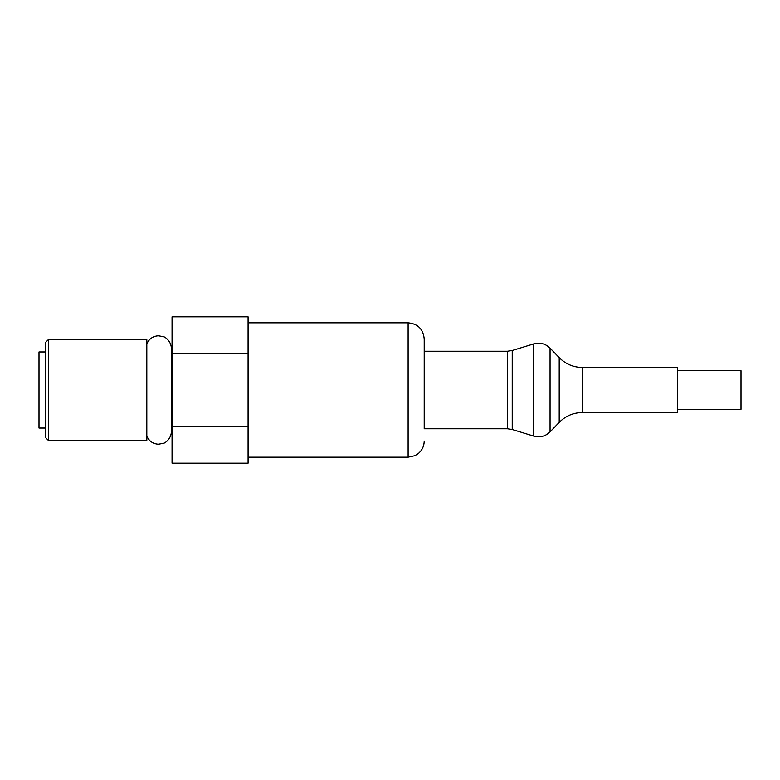 <?xml version="1.0" encoding="UTF-8"?>
<svg xmlns="http://www.w3.org/2000/svg" width="780" height="780" viewBox="0 0 780 780"><rect width="100%" height="100%" fill="white"/><g stroke="black" fill="none" stroke-linecap="round" stroke-linejoin="round"><path stroke-width="1.17" d="M172.048 431.36L171.366 431.36L171.366 348.465L171.366 431.535C171.288 439.003 164.726 443.313 163.429 443.303L158.408 444.22C152.88 443.849 149.019 441.129 146.806 436.049M45.435 351.946L39 351.946L39 428.054L45.435 428.054M48.652 390L48.652 440.69L146.806 440.69L146.806 339.31L48.652 339.31L48.652 390M48.652 339.31L45.435 342.527L45.435 437.473L48.652 440.69M248.079 353.418L248.079 316.846L172.048 316.846L172.048 353.418L248.079 353.418L248.079 426.582L172.048 426.582L172.048 463.154L248.079 463.154L248.079 426.582M507.478 428.776L424.213 428.776L424.213 338.939L424.213 351.224L507.478 351.224L507.478 428.776L512.226 429.497L512.226 350.503L507.478 351.224M677.644 370.685L741 370.685L741 409.315L677.644 409.315M582.387 367.468L677.644 367.468L677.644 412.532L582.387 412.532L582.387 367.468C573.319 367.322 565.597 364.036 559.201 357.601L559.201 422.399L550.056 431.896L550.056 348.104C545.405 343.619 539.955 342.215 533.725 343.882L533.725 436.118C539.955 437.785 545.405 436.381 550.056 431.896M172.048 353.418L172.048 426.582M248.079 322.842L408.115 322.842L408.115 457.158L414.853 455.676L417.982 453.784C422.019 450.499 424.096 446.267 424.213 441.061M146.806 343.951C149.019 338.871 152.88 336.151 158.408 335.78L163.429 336.697C164.726 336.687 171.288 340.997 171.366 348.465M248.079 457.158L408.115 457.158M408.115 322.842C417.895 323.798 423.257 329.16 424.213 338.939M512.226 429.497L533.725 436.118M559.201 422.399C565.597 415.964 573.319 412.678 582.387 412.532M559.201 357.601L550.056 348.104M512.226 350.503L533.725 343.882M171.366 348.64L172.048 348.64"/></g></svg>
